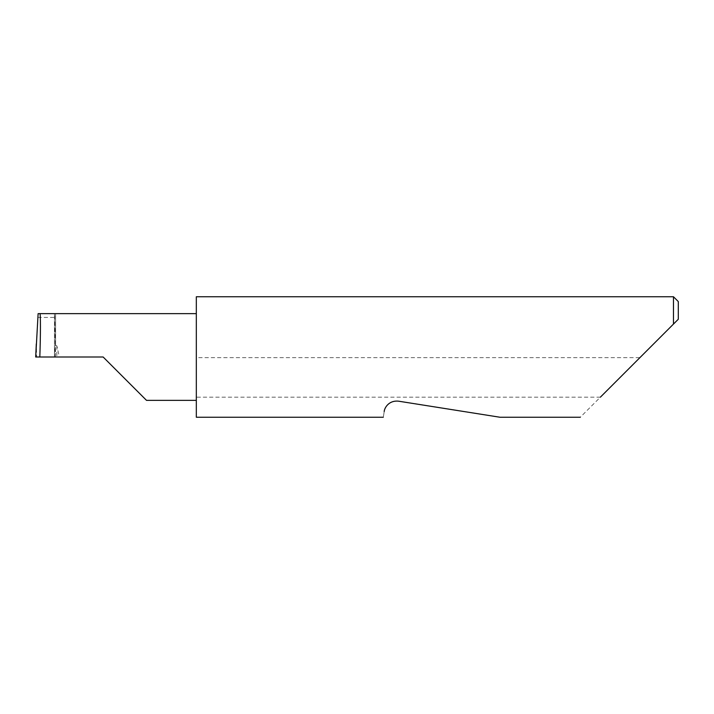 <?xml version="1.0" encoding="UTF-8"?>
<svg xmlns="http://www.w3.org/2000/svg" width="714" height="714" viewBox="0 0 714 714"><rect width="100%" height="100%" fill="white"/><g stroke="black" fill="none" stroke-linecap="round" stroke-linejoin="round"><path stroke-width="0.54" stroke-dasharray="3.57 2.68" d="M196.323 296.756L196.323 400.358L196.323 357L196.323 357.643L639.905 357.643L580.295 417.244M384.194 411.594C383.007 419.082 383.007 419.082 384.194 411.594C384.302 408.524 388.309 400.161 398.537 401.179L499.97 417.244L398.537 401.179M600.367 397.18L196.323 397.18L196.323 417.244M673.481 296.756L673.481 324.067L639.905 357.643M103.137 357L54.46 357L55.549 357L54.648 313.642L38.119 313.642M55.585 313.642L55.585 345.371L55.585 313.642L54.648 313.642M37.851 317.435L54.782 317.435M54.585 357L55.549 357L55.406 343.827L54.585 357L36.655 357L36.298 343.889M35.7 357L36.655 357M54.46 357L54.46 313.642L54.46 357M55.585 345.371L56.87 345.888L59.378 357M196.323 397.18L196.323 357.643M678.3 319.247L678.3 301.576M196.323 357L196.323 313.642L196.323 357M56.87 345.888L56.87 357"/><path stroke-width="1.07" d="M103.137 357L146.504 400.358L103.137 357L146.504 400.358L103.137 357L39.814 357C40.636 335.544 40.636 311.697 39.814 313.642L38.119 313.642L35.7 357L39.814 357M384.194 411.594C383.007 419.082 383.007 419.082 384.194 411.594C384.293 408.515 388.327 400.152 398.537 401.179L499.97 417.244L398.537 401.179M600.367 397.18L673.481 324.067L673.481 296.756L196.323 296.756L196.323 417.244L383.302 417.244M35.7 357L36.298 343.889M678.3 319.247L673.481 324.067L678.3 319.247L678.3 301.576L673.481 296.756M196.323 313.642L39.814 313.642M146.504 400.358L196.323 400.358M580.295 417.244L499.97 417.244"/></g></svg>
